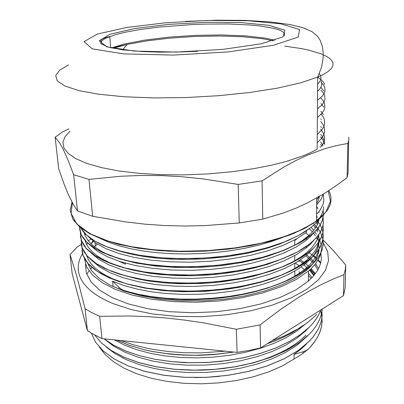 <?xml version="1.0" encoding="UTF-8"?>
<svg xmlns="http://www.w3.org/2000/svg" width="404" height="404" viewBox="0 0 404 404"><rect width="100%" height="100%" fill="white"/><g stroke="black" fill="none" stroke-linecap="round" stroke-linejoin="round"><path stroke-width="0.61" d="M323.382 195.041L323.867 200.414L322.983 204.55L320.089 210.146L316.59 214.347M319.337 73.685L320.736 76.139L320.973 78.704L319.887 81.512L317.64 84.143M320.286 147.319L320.16 146.46M316.67 204.899L320.978 199.46L323.402 194.051M322.983 145.43L320.594 141.9M324.543 144.198L324.038 140.042L322.033 136.057M321.655 135.542L320.665 134.33M321.498 127.553L320.741 126.679M321.311 119.539L320.816 118.993M323.407 114.524L320.887 111.267M323.806 107.141L320.963 103.459M323.952 91.102L321.114 87.703M324.771 84.466L323.382 82.012L321.104 79.664M321.165 82.386L323.362 84.704L324.705 87.133L325.053 90.935L324.129 93.561L322.235 96.243L317.509 100.313M321.089 90.35L323.271 92.763L324.624 95.283L324.978 99.227L324.038 101.949L322.134 104.722L317.443 108.934M321.013 98.222L323.18 100.732L324.513 103.348L324.866 107.449L323.952 110.272L322.074 113.145L317.372 117.503M320.862 113.842L323.008 116.534L324.336 119.342L324.695 123.72L323.781 126.73L321.902 129.795L317.236 134.431M320.791 121.564L322.947 124.346L324.261 127.245L324.589 131.77L323.665 134.88L321.796 138.037L317.17 142.819M320.715 129.245L323.735 133.886L324.604 137.547L324.468 140.057L323.74 142.612L321.498 146.495M320.645 136.84L323.144 140.496L324.387 144.329M320.569 144.43L321.917 146.208M319.625 196.309L316.711 199.647M321.185 81.108L321.882 83.875L321.518 86.022L319.806 88.961L317.584 91.198M347.087 177.669L335.532 186.123L324.351 193.471L307.616 202.823L296.036 208.166L283.704 212.923L262.767 219.13L262.09 180.901L283.35 167.372L295.95 160.504L307.798 154.969L324.872 148.697L336.214 145.667L347.849 143.465L347.087 177.669L348.091 172.614L348.723 140.314M77.497 210.984L73.139 204.101L67.938 193.551L64.115 184.153L58.686 168.721L55.136 137.249L59.504 142.627L63.034 148.899L68.518 161.226L73.649 174.73L77.497 210.984L92.662 216.286L89.001 179.371L121.003 176.235L141.339 175.427L161.494 175.594L181.962 176.74L203.268 178.932L238.163 184.446L239.284 222.947L205.383 225.563L184.689 226.023L164.736 225.548L144.965 224.149L124.826 221.806L92.662 216.286M68.872 128.831L62.221 132.128L55.136 137.249M73.649 174.73L89.001 179.371M347.849 143.465L348.728 140.304L348.793 137.208M238.163 184.446L262.09 180.901M262.767 219.13L239.284 222.947M284.724 46.086L301.621 48.652L309.01 50.217L321.231 53.899L325.892 55.999L329.467 58.262L331.866 60.676L333.012 63.221L332.83 65.877L331.255 68.624L328.225 71.437L323.715 74.285L317.696 77.134L317.115 149.258L310.944 152.475L303.727 155.596L286.305 161.433L270.867 165.317L253.712 168.665L231.416 171.821L207.934 173.927L184.083 174.897L160.716 174.695L138.648 173.341L118.609 170.922L101.182 167.554L86.799 163.393L75.74 158.605L68.109 153.379L63.883 147.874L62.938 142.258L65.054 136.678L69.968 131.244M125.371 263.115L125.462 264.176L118.872 261.181M182.967 362.464L184.32 362.595M308.863 348.642L306.288 350.526L303.056 351.778L303.056 353.328L299.228 355.863L282.386 365.913L268.731 371.872L253.404 376.786L236.784 380.487L219.316 382.851L201.49 383.8L183.81 383.305L166.781 381.386L150.854 378.129L136.446 373.649L123.877 368.115L113.408 361.696L105.197 354.601L99.323 347.026M300.414 259.883L305.429 263.443L309.817 267.251M311.166 268.604L315.332 273.7M345.708 265.857L345.173 287.754L343.511 295.637L260.555 347.945L249.01 350.404L237.077 352.409L101.944 338.597L92.223 333.613L87.426 330.654L72.225 273.892L70.059 254.54L76.538 275.412L85.072 308.772L87.426 330.654M303.056 353.318L308.53 348.96L313.868 342.834L317.463 337.355L320.024 331.83L321.559 326.311L322.089 320.847L321.66 315.484L320.316 310.262M91.284 333.063L95.586 342.228L103.207 350.965L114.135 358.949L128.154 365.873L144.94 371.412L164.004 375.291L184.673 377.321L206.176 377.366L227.694 375.387L248.399 371.498L267.499 365.867L284.325 358.722L298.384 350.404L309.307 341.249L313.287 336.749L317.862 329.876L319.993 325.255L321.402 320.64L322.094 316.064L321.816 309.318M94.587 334.936L101.434 343.021L111.166 350.49L123.669 357.086L138.668 362.57L155.792 366.706L174.578 369.291L194.42 370.216L214.655 369.428L234.593 366.918L253.581 362.797L271.018 357.242L286.355 350.45L299.212 342.678L309.333 334.214L312.575 330.699L316.549 325.331L319.453 319.907L321.321 314.479L322.17 309.09L321.311 314.469L319.443 319.887L316.534 325.306L312.57 330.659L309.333 334.164L299.218 342.627L286.375 350.394L271.044 357.181L253.626 362.736L234.648 366.857L214.721 369.372L194.501 370.165L174.664 369.251L155.883 366.675L138.754 362.55L123.75 357.075L111.236 350.49L101.49 343.031L94.622 334.956M103.98 338.81L113.585 345.238L125.417 350.909L139.264 355.636L154.828 359.272L171.74 361.681L189.592 362.741L207.893 362.418L226.134 360.727L243.814 357.697L260.454 353.414L275.649 348.046L289.042 341.749L300.334 334.709L309.358 327.129L312.711 323.528L316.408 318.65L318.589 314.953L320.705 310.014L318.569 314.948L316.388 318.63L312.701 323.493L309.358 327.078L300.344 334.658L289.057 341.693L275.674 347.985L260.489 353.354L243.859 357.636L226.195 360.671L207.964 362.368L189.668 362.691L171.826 361.641L154.914 359.242L139.35 355.616L125.498 350.894L113.66 345.238L104.045 338.815M312.115 277.477L311.56 276.897M116.852 340.123L129.608 345.465L144.359 349.783L152.374 351.515L169.438 354.04L178.371 354.808L196.748 355.298L215.382 354.369L233.734 352.066M267.1 343.819L275.376 340.744L285.542 336.209L292.446 332.527L300.606 327.301M308.853 348.586L314.671 341.698L317.463 337.305L319.599 332.881L321.559 326.255L322.064 321.877L321.943 317.559M91.294 333.068L95.612 342.228L103.247 350.955L114.186 358.934L128.209 365.852L145.001 371.382L164.064 375.25L184.724 377.275L206.222 377.316L227.735 375.331L248.43 371.443L267.519 365.807L284.335 358.666L298.389 350.354L309.307 341.198L313.115 336.921L317.559 330.376L319.69 325.978L321.165 321.579L321.983 317.206L322.008 310.747M312.135 277.457L311.388 276.684M116.968 340.133L129.709 345.455L144.425 349.753L152.419 351.475L169.433 353.99L187.436 355.177L196.662 355.247L215.241 354.333L233.547 352.046M267.271 343.713L277.891 339.658L285.229 336.315L291.981 332.745L300 327.679M314.974 274.164L310.459 269.276M309.06 267.998L308.616 267.61M295.218 263.105L299.308 265.721M301.131 267.014L304.424 269.589M308.388 273.271L312.05 277.543M233.911 352.086L213.751 354.616L198.399 355.379L183.194 355.141L163.686 353.303M298.935 271.796L300.223 272.71M308.363 279.735L309.045 280.462M241.683 358.09L221.756 361.302L206.383 362.56L185.926 362.666L171.028 361.56M305.99 335.184L300.899 339.825L294.965 344.299L288.219 348.556L280.704 352.546L272.468 356.217L263.57 359.53L254.096 362.454L244.137 364.953L233.795 366.999L223.17 368.559L212.363 369.615L201.49 370.145L190.668 370.16L180.002 369.665M219.589 376.321L207.176 377.28L194.753 377.548M303.05 351.778L294.056 354.409L301.328 348.844L306.57 343.839M106.267 347.056L115.15 353.707L126.27 359.641L139.436 364.655L154.399 368.559L170.791 371.22L188.168 372.538L206.065 372.443L223.968 370.912L241.375 368.014L257.792 363.837L272.776 358.51L285.976 352.212L297.117 345.147L307.429 336.002M104.904 339.486L113.645 346.147L124.7 352.086L137.86 357.126L152.843 361.08L169.316 363.787L186.835 365.15L204.899 365.105L222.998 363.64L240.597 360.782L257.217 356.641L272.407 351.369L285.769 345.112L297.031 338.077L306.005 330.492L308.04 328.351M114.287 339.86L124.553 345.137L136.582 349.652L150.162 353.293L165.004 355.934L180.81 357.484L197.213 357.873L213.822 357.106L230.235 355.187L246.056 352.157L260.913 348.102L274.508 343.142L286.547 337.426L296.804 331.078L305.141 324.261M311.105 278.513L308.378 275.437M313.782 275.629L309.53 270.125M308.242 268.776L303.97 264.923M299.278 261.454L298.652 261.029M118.993 288.936L133.865 293.334L144.809 295.602L154.106 297.046L171.018 298.707L183.537 299.212L196.309 299.157L209.171 298.541L221.953 297.364L234.492 295.642L246.627 293.39L258.212 290.648L269.125 287.466L279.235 283.891L288.441 279.967L296.642 275.74L303.788 271.281L309.838 266.635L316.004 260.449L318.372 257.313L321.67 251.025L322.609 247.899L323.129 241.738L322.735 238.724L320.7 232.881L319.084 230.073L314.716 224.71M322.907 239.628L323.038 245.299L322.276 249.157L320.796 253.045L318.584 256.949L315.635 260.838L311.949 264.686L302.293 272.24L293.122 277.604L282.401 282.568L270.276 287.037L256.939 290.925L242.612 294.147L227.538 296.617L211.994 298.278L196.278 299.106L180.689 299.096L165.539 298.243L151.101 296.571L137.628 294.137L124.22 290.653L121.261 289.193L118.837 287.244L118.988 288.936L113.07 286.264L112.605 281.199L123.669 285.411L136.416 288.931L150.601 291.663L165.963 293.506L182.184 294.385L198.889 294.279L215.691 293.193L232.194 291.132L248.011 288.148L262.807 284.325L276.275 279.775L288.158 274.614L298.233 268.958L306.394 262.948L312.383 256.949L315.337 252.894L317.448 248.824L319.079 242.769L319.175 238.804L318.519 234.921M323.579 206.747L323.362 209.343L322.463 212.847L319.14 219.049M319.125 219.064L315.832 222.998L311.63 226.891L305.333 231.502L299.965 234.744L287.254 240.87L272.104 246.344L254.889 250.99L236.072 254.656L216.185 257.191L195.829 258.51L170.65 258.409L154.621 257.262L139.592 255.298L119.503 250.97L108.08 247.293L103.035 245.248L94.824 241.092L90.072 237.971L86.143 234.724L83.052 231.371L80.795 227.942M323.508 214.08L323.17 210.373M79.482 226.851L81.224 234.608L86.784 242.168L96.293 249.223L109.686 255.469L126.644 260.61L146.677 264.347L169.069 266.453L192.875 266.807L217.074 265.332L240.602 262.095L262.443 257.277L281.699 251.096L297.697 243.87L311.792 234.466L316.367 230.012L319.801 225.513L322.104 221.018L323.473 215.095L322.639 219.534L320.71 224.033L317.655 228.548L313.454 233.032L305.126 239.506L299.51 242.925L286.178 249.359L270.291 255.076L261.494 257.585L242.511 261.807L222.19 264.842L201.192 266.564L175.482 266.786L153.666 265.261L133.729 262.221L116.372 257.823L102.076 252.303L93.834 247.763L89.38 244.531L85.769 241.173L82.987 237.719L81.022 234.204L79.578 228.856M323.422 221.523L322.786 226.235L320.938 231.012L319.019 234.219L315.105 239.006L309.954 243.733L304.874 247.475L298.995 251.101L292.329 254.586L276.831 260.979L268.099 263.837L248.995 268.721L228.209 272.306L206.464 274.468L184.567 275.119L171.427 274.76L158.711 273.836L140.769 271.438L129.775 269.221L119.71 266.559L110.676 263.484L103.156 260.247L97.005 256.939L91.804 253.439L87.567 249.778L84.305 245.991L82.017 242.112L80.366 236.214M323.331 228.735L322.7 233.552L320.877 238.441L317.822 243.349L313.499 248.223L304.586 255.399L298.394 259.247L291.37 262.933L283.547 266.413L265.711 272.604L245.46 277.563L223.533 281.063L200.768 282.926L178.063 283.088L156.414 281.588L136.557 278.502L119.155 274.018L111.539 271.326L103.848 267.953L97.248 264.292L91.774 260.388L87.431 256.298L84.214 252.076L82.113 247.768L81.108 243.42M316.549 219.761L320.21 224.861L322.488 230.24L323.271 235.84L323.059 238.703L321.407 244.516L318.079 250.374L313.049 256.197L309.888 259.06L304.278 263.317L297.697 267.423L290.188 271.331L281.815 275.008L272.634 278.401L262.726 281.472L252.172 284.174L229.568 288.355L205.787 290.744L181.881 291.218L166.009 290.431L153.747 289.163L142.127 287.365L131.285 285.072L118.261 281.29L109.085 277.73L101.177 273.781L94.581 269.513L89.355 264.994L85.522 260.282L83.042 255.454L81.886 250.566M310.025 228.119L298.814 235.33L284.416 241.966L267.145 247.773L247.536 252.53L226.24 256.015L204.005 258.07L181.669 258.636L160.075 257.702L140.016 255.313L122.144 251.626L106.989 246.824L94.96 241.122L86.229 234.754L80.835 227.972M323.094 217.781L323.326 223.21L322.584 226.907L320.074 232.517L317.458 236.269L314.085 239.996L309.954 243.683L297.521 251.869L281.26 259.292L261.691 265.61L239.532 270.498L215.686 273.685L191.218 275.028L167.251 274.468L144.854 272.054L124.932 267.973L108.247 262.469L95.299 255.833L86.315 248.415L81.381 240.531L80.361 232.487M323.043 225.119L323.215 230.633L322.463 234.381L319.973 240.072L317.382 243.875L314.029 247.647L309.919 251.374L297.516 259.691L281.361 267.236L261.883 273.634L239.825 278.578L216.105 281.81L191.759 283.138L167.887 282.548L145.571 280.083L125.735 275.902L109.08 270.281L96.132 263.524L87.163 255.959L82.179 247.925L81.098 239.729M322.973 232.32L323.155 237.926L322.387 241.738L319.882 247.521L317.297 251.384L313.964 255.222L309.893 259.009L297.556 267.448L281.462 275.094L262.11 281.593L240.173 286.587L216.569 289.845L192.344 291.198L168.599 290.567L146.369 288.042L126.578 283.8L109.979 278.068L97.026 271.185L88.006 263.494L83.007 255.313L81.845 246.965M319.458 196.41L318.473 199.965L316.68 203.55M290.082 239.602L279.674 244.031L267.913 248.036L248.137 253.096L226.462 256.787L203.732 258.929L182.376 259.459L168.958 259.045L156.04 258.04L143.794 256.474L132.391 254.389L121.957 251.828L112.63 248.844M316.802 206.54L317.918 208.757M318.928 211.706L319.115 212.514M319.231 218.983L317.589 224.26L315.322 228.255L312.156 232.239L308.065 236.183L301.783 240.92L296.354 244.253L283.467 250.531L268.099 256.101L259.595 258.545L241.244 262.656L221.604 265.61L201.308 267.286L176.533 267.499L155.55 266.034L136.345 263.1L119.604 258.853L105.782 253.52L100.657 250.864L94.233 246.612L90.809 243.637L88.067 240.567L85.214 235.855L84.138 232.669M285.643 257.535L267.892 264.201L254.439 267.953L239.961 271.044L224.71 273.392L208.999 274.957L193.152 275.71L178.922 275.669L160.413 274.533L148.733 273.114L132.547 270.084L122.836 267.514L110.146 262.928L101.55 258.621L96.773 255.535L92.774 252.308L88.249 247.263L86.229 243.804L84.981 240.304M84.577 234.214L84.709 233.285M317.13 221.574L317.948 223.427M318.948 226.836L319.019 227.2M318.978 234.269L318.312 236.921L316.615 240.92L311.913 247.586L306.434 252.838L301.288 256.712L295.304 260.464L288.512 264.054L280.957 267.448L272.67 270.599L254.187 276.053L244.152 278.3L222.973 281.709L212.024 282.825L200.98 283.527L179.043 283.689L165.423 282.931L148.238 280.911L136.325 278.679L122.048 274.856M314.469 224.361L316.165 226.952M317.251 229.038L317.963 230.74M318.862 241.89L317.095 247.197L314.837 251.197L310.57 256.51L306.419 260.434L301 264.58L294.642 268.579L287.39 272.387L279.3 275.967L270.438 279.27L260.863 282.26L239.961 287.133L228.841 288.961L205.868 291.289L182.775 291.759L163.463 290.648L144.47 288.047L127.528 284.103L113.332 279.073L106.212 275.639L100.126 271.942L95.117 268.024L91.208 263.933L88.4 259.716L86.663 255.424M86.027 248.637L86.077 248.152M86.749 244.844L87.446 242.844M311.1 227.321L313.756 230.371M314.751 231.729L316.276 234.189M317.372 236.426L319.069 242.839M318.741 249.364L317.544 253.358L315.559 257.373L310.479 264.034L306.378 267.963L300.541 272.488L293.642 276.836L285.724 280.947L276.836 284.764L267.074 288.249L256.54 291.345L245.354 294.011L233.638 296.203L221.533 297.884L209.191 299.031L196.773 299.637L184.436 299.697L172.341 299.212L156.015 297.612L142.748 295.4L128.982 292.041M317.468 231.896L316.509 229.906M315.438 228.088L313.408 225.301M92.238 260.762L99.783 267.029L110.09 272.735L122.993 277.689L138.259 281.679L155.515 284.537L174.25 286.158L193.895 286.441L213.832 285.345L233.406 282.926L251.99 279.265L268.993 274.483L283.967 268.766L296.536 262.327L306.434 255.379L313.231 248.48M318.741 228.386L318.488 227.467M317.423 224.624L316.317 222.483M85.325 233.921L85.002 235.35M91.107 252.899L98.5 259.105L108.711 264.761L121.599 269.66L136.88 273.634L154.182 276.498L173.028 278.114L192.829 278.406L212.933 277.361L232.689 274.973L251.455 271.347L268.655 266.635L283.78 260.989L296.455 254.616L306.449 247.743L310.535 244.041L313.837 240.289M318.766 221.064L318.453 219.968M317.398 217.312L316.579 215.756M89.905 244.955L97.177 251.091L107.282 256.697L120.099 261.575L135.396 265.514L152.768 268.372L171.72 270.008L191.668 270.321L211.964 269.296L231.926 266.958L250.894 263.393L268.271 258.722L283.578 253.146L296.405 246.854L306.474 240.057L310.737 236.239L314.155 232.366M88.688 236.921L95.763 242.996L105.762 248.546L118.529 253.389L133.805 257.328L151.232 260.181L170.311 261.822L190.42 262.176L210.908 261.186L231.083 258.883L250.278 255.368L267.872 250.768L283.34 245.248L296.309 239.027L306.515 232.315M101.687 239.133L110.13 242.819L120.028 246.087L131.244 248.864L143.627 251.101L156.989 252.727L171.134 253.697L185.82 253.98L200.783 253.576L215.751 252.485L230.457 250.722L244.637 248.309L258.06 245.314L270.508 241.794L281.79 237.825M118.842 287.239L112.605 281.199M294.067 359.106L294.056 354.409M309.247 228.714L312.438 231.926M313.413 233.073L315.332 235.704M316.428 237.552L317.347 239.421M318.438 242.501L319.16 248.344L318.675 252.333L317.392 256.368L315.287 260.423L310.57 266.473L306.378 270.433L295.41 278.109L281.26 285.093L264.292 291.102L245.026 295.859L224.144 299.147L202.439 300.808L180.76 300.768L159.959 299.041L140.814 295.733L123.993 291.016L109.999 285.118L99.177 278.305L91.693 270.857L87.577 263.034M90.935 243.758L92.981 240.946M299.314 260.605L304.571 264.448M308.348 267.827L308.787 268.266M310.075 269.63L314.236 275.089M119.549 261.398L119.574 261.651M260.555 347.945L260.095 324.907L280.674 309.388L298.793 297.263L310.151 290.526L321.281 284.608L332.467 279.346L343.971 274.614L343.511 295.637M90.981 239.234L88.516 240.531M81.255 244.496L77.386 246.884L70.059 254.54M101.944 338.597L99.707 316.347L128.997 315.994L147.632 316.64L166.094 317.999L184.845 320.099L204.368 323.023L236.335 329.245L237.077 352.409M343.971 274.614L345.274 269.801L345.728 265.049L333.547 250.803L322.937 239.83M85.072 308.772L91.96 312.691L99.707 316.347M323.165 242.683L327.624 251.394L328.497 260.681L325.452 270.291L318.281 279.906L306.939 289.158L291.577 297.662L272.609 305.01L250.667 310.822L226.639 314.782L201.571 316.675L176.599 316.403L152.848 313.994L131.34 309.615L112.903 303.535L106.429 300.647L100.591 297.556L95.415 294.294L90.91 290.875L87.092 287.335L83.961 283.694L81.512 279.977L79.745 276.205L78.639 272.407L78.184 268.604L78.366 264.807L79.154 261.05L80.532 257.338L82.477 253.692M236.335 329.245L260.095 324.907M91.006 243.647L93.587 241.42M305.682 232.957L310.348 236.623M320.902 252.97L321.342 258.873L320.715 262.893L319.337 266.948L317.18 271.023L312.479 277.094L308.358 281.068L296.218 289.643L280.366 297.349L261.277 303.813L239.663 308.696L216.418 311.731L192.592 312.746L169.271 311.706L147.49 308.681L128.169 303.869L112.014 297.546L99.515 290.052L90.925 281.739L86.289 272.973L85.486 264.07M94.46 246.793L97.293 244.006M319.256 238.633L321.296 245.304L321.402 249.914L320.448 254.616L318.402 259.363L315.246 264.105L310.964 268.801L308.398 271.109L296.617 279.275L281.31 286.658L262.903 292.92L242.031 297.753L219.513 300.909L196.288 302.222L173.361 301.636L151.707 299.197L132.189 295.056L115.519 289.446L102.202 282.659L92.531 275.003L86.613 266.812L84.38 258.383M296.98 238.648L294.859 240.441L294.854 239.825M328.856 190.612L330.507 194.718L330.937 196.824L330.972 201.126L329.871 205.525L327.583 209.979L321.877 216.665L316.539 221.064L302.344 229.422L283.648 236.946L261.07 243.213L235.537 247.864L208.262 250.601L180.613 251.268L153.99 249.839L129.699 246.435L108.812 241.299L92.117 234.759L80.058 227.189L72.791 218.978L70.205 210.489L72.013 202.04M72.432 202.823L71.079 213.383L76.704 223.861L89.728 233.603L110.024 241.865L136.764 247.925L168.327 251.167L202.444 251.222L236.436 248.031L267.65 241.895L293.839 233.396L313.438 223.286L325.664 212.373L330.447 201.399L328.26 190.996M113.15 48.318L127.245 44.405L146.894 40.839L169.579 38.168L194.733 36.476L219.811 35.986L243.107 36.759L262.873 38.794L273.215 40.819M274.973 40.264L264.999 38.067L245.233 35.83L221.463 34.926L195.632 35.36L169.65 37.082L144.768 40.072L123.831 44.117L111.347 47.925M101.061 43.854L101.03 42.289L101.616 41.233L103.363 39.648L106.106 38.067L115.463 34.658L126.139 32.047L138.951 29.714L158.504 27.139L193.087 24.513L205.207 24.083L228.699 24.008L249.93 24.987L259.211 25.871L274.139 28.401L279.401 30.022L282.957 31.845L284.633 33.85L284.315 35.996M168.544 24.397L134.795 28.538L109.878 34.274L99.157 40.784L106.929 46.879L134.194 51.071L176.28 52.06L222.791 49.384L261.353 43.789L283.007 36.865L284.911 30.315L269.332 25.351L241.117 22.629L205.737 22.336L168.544 24.397M165.11 22.816L207.585 20.468L248.122 20.766L280.876 23.826L299.581 29.487L298.263 37.092L273.579 45.258L228.326 51.934L173.255 55.116L123.664 53.873L92.223 48.828L84.037 41.637L97.238 34.082L126.351 27.523L165.11 22.816M185.668 21.356L216.372 20.2L245.107 20.417L269.594 21.872L290.208 24.594L303.015 27.724L312.014 31.664L317.458 36.203L320.261 40.501L322.301 46.309L323.17 52.035L323.215 57.469L321.695 66.897L317.696 77.134L300.672 82.84L277.78 88.067L249.98 92.46L218.761 95.708L186.002 97.566L153.783 97.909L124.109 96.748L98.667 94.208L78.679 90.526L64.812 85.976L57.232 80.871L55.707 75.487L59.721 70.089L68.589 64.877M305.969 254.389L310.429 258.095L314.221 262.029M315.564 263.691L318.625 268.463M317.867 269.877L314.696 264.792M313.393 263.156L309.883 259.444L305.767 255.929M91.981 267.438L90.481 269.125M89.052 270.887L86.709 274.225M320.64 263.196L317.993 260.09M316.403 258.469L313.448 255.798M314.07 256.737L316.317 258.636M317.953 260.151L318.882 261.07M320.63 263.241L317.897 260.247M316.287 258.686L313.211 256.035M308.747 252.318L315.474 257.515M318.064 259.969L320.715 262.903M316.726 197.975L316.539 221.064L304.803 228.341L289.749 235.022L271.72 240.85L251.238 245.597L228.952 249.066L205.641 251.106L182.164 251.642L159.373 250.652L138.092 248.202L119.018 244.43L102.717 239.516L89.577 233.674L79.82 227.139L73.518 220.15M122.619 49.864L127.245 44.405L111.534 47.97M197.389 51.293L181.744 51.924L159.065 52.096L143.445 51.621L122.538 49.854L108.055 47.076L100.828 43.632L100.95 39.976L104.187 38.072L109.772 36.511L110.716 47.778M317.741 77.053L320.781 79.578M320.756 262.731L318.16 259.792M316.549 258.186L313.635 255.611M196.086 259.282L195.829 258.51M98.753 243.183L98.455 243.082M191.122 267.62L190.658 266.908M105.782 253.52L102.071 252.303M185.279 275.77L184.567 275.119M110.146 262.928L106.575 261.807M179.043 283.689L178.063 283.088M112.09 271.488L111.539 271.326M171.498 291.284L170.21 290.729M121.453 282.184L118.261 281.29M160.646 298.182L158.913 297.642M130.573 292.496L127.709 291.744M306.51 230.669L306.505 232.31M306.484 238.532L306.479 240.057M306.459 246.329L306.454 247.743M306.414 260.429L306.404 262.948M306.389 267.968L306.378 270.433M306.005 330.184L306.005 330.492M294.718 240.552L294.728 245.157M294.753 255.591L294.769 260.772M294.774 263.358L294.789 268.498M294.794 271.059L294.804 276.159M94.97 242.44L95.314 245.91M308.398 271.109L308.358 281.068M316.665 314.378L312.105 318.761L306.878 322.993L297.854 328.987L283.795 336.138L271.922 340.779M225.164 351.192L200.909 352.884L184.805 352.758L169.094 351.642L154.07 349.566L146.899 348.187L133.264 344.764L120.917 340.537"/></g></svg>
